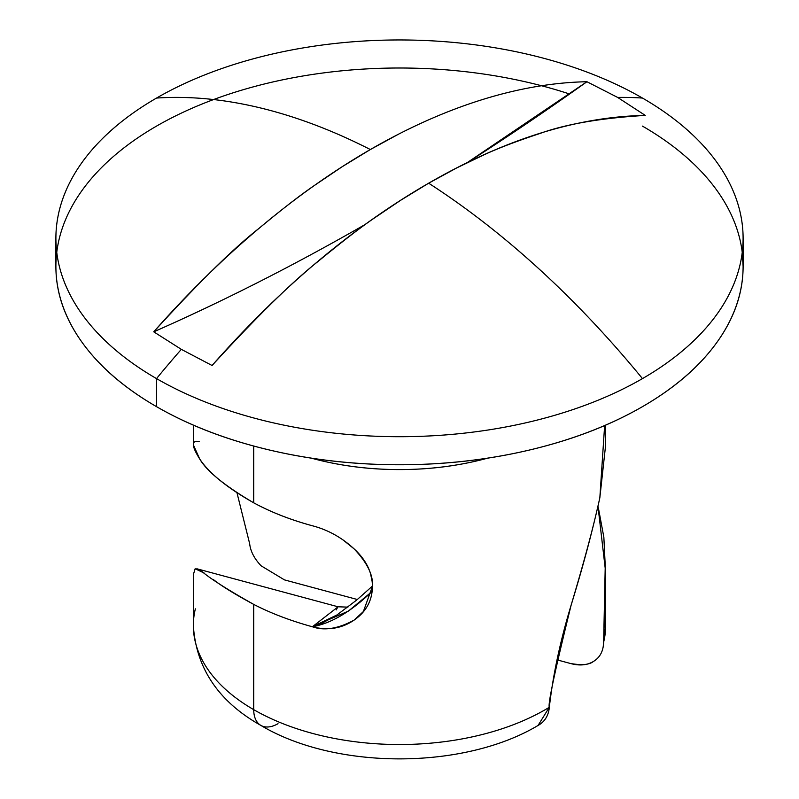 <?xml version="1.0" encoding="UTF-8"?>
<svg xmlns="http://www.w3.org/2000/svg" width="799" height="799" viewBox="0 0 799 799"><rect width="100%" height="100%" fill="white"/><g stroke="black" fill="none" stroke-linecap="round" stroke-linejoin="round"><path stroke-width="1.2" d="M586.935 81.728A704.249 406.601 120 0 0 370.346 149.533A704.249 406.601 120 0 0 153.748 331.825A2611.422 1507.713 120 0 0 364.833 224.669A2611.422 1507.713 -60 0 1 153.748 331.825L181.333 349.353A705.457 407.3 -60 0 0 156.534 378.606L156.534 406.661L156.534 378.606A343.61 198.382 180 0 1 59.006 211.675A343.61 198.382 180 0 1 156.534 98.057A705.457 407.3 60 0 1 370.346 149.533A705.457 407.3 -120 0 0 156.534 98.057A343.61 198.382 180 0 1 642.466 98.057A343.61 198.382 0 0 0 156.534 98.057A343.61 198.382 0 0 0 156.534 378.606A343.61 198.382 180 0 0 642.466 378.606A343.61 198.382 0 0 0 642.466 98.057A343.61 198.382 180 0 1 739.994 264.978A343.61 198.382 180 0 1 642.466 378.606A705.457 407.3 60 0 0 428.654 183.201C504.638 139.336 576.838 116.734 645.252 115.396L617.667 97.438A705.457 407.3 -60 0 1 642.466 98.057A705.457 407.3 120 0 0 617.667 97.438L586.935 81.728A2611.422 1507.713 120 0 1 467.385 162.527L586.935 81.728L617.667 97.438L645.252 115.396C600.738 118.102 565.572 124.155 539.754 133.553C516.514 141.253 498.117 148.264 484.564 154.567L456.648 167.95L428.654 183.201C352.679 227.076 280.479 287.84 212.065 365.493L181.333 349.353A705.457 407.3 120 0 0 156.534 378.606A343.61 198.382 0 0 0 642.466 378.606A705.457 407.3 -120 0 0 428.654 183.201L400.659 200.279L372.753 219.116C359.33 228.394 340.933 242.636 317.563 261.842C291.925 282.147 256.759 316.694 212.065 365.493L181.333 349.353L153.748 331.825C198.262 282.926 233.428 248.369 259.246 228.174C282.486 208.889 300.883 194.646 314.436 185.448L342.352 166.611L370.346 149.533L398.341 134.282M278.012 723.694A34.357 19.835 -60 0 1 260.834 725.392A34.357 19.835 -60 0 1 253.722 709.662A206.162 119.031 180 0 1 193.338 625.837A206.162 119.031 180 0 1 195.365 608.848M312.369 525.762C327.76 529.757 341.642 537.427 353.997 548.783C366.142 559.899 372.284 572.434 372.434 586.386C372.284 600.558 366.152 611.814 354.027 620.164C341.662 628.553 327.78 630.761 312.369 626.766C290.367 620.693 270.821 613.242 253.722 604.394L253.722 709.662A206.162 119.031 0 0 0 549.332 707.265C552.958 675.105 560.229 641.018 571.165 605.013C582.751 567.45 592.309 531.705 599.839 497.787L605.662 444.803L605.662 425.128M487.859 458.097A206.162 119.031 180 0 1 311.4 458.167M253.722 446.032L253.722 502.821C270.641 512.009 289.937 519.59 311.62 525.562L311.65 525.532M598.391 507.934L603.854 537.238L605.662 574.671L603.635 642.146A206.162 119.031 0 0 0 605.662 625.148M193.338 625.847A206.162 119.031 0 0 0 253.722 709.662L253.722 604.394C234.796 594.186 221.333 585.897 213.333 579.525M204.594 573.263L195.146 568.748L193.338 574.671L193.338 625.497C196.105 668.344 218.606 701.642 260.834 725.392C335.36 769.996 463.41 770.056 538.057 725.462L549.332 707.265A206.162 119.031 180 0 1 253.722 709.662A34.357 19.835 120 0 0 260.834 725.392M742.261 252.264L743.11 266.387C743.11 292.694 734.391 318.002 716.953 342.302C699.515 366.611 674.686 388.064 642.466 406.661C610.246 425.268 573.093 439.6 530.995 449.667C488.898 459.735 445.063 464.768 399.5 464.768C353.937 464.768 310.102 459.735 268.005 449.667C225.907 439.6 188.754 425.268 156.534 406.661A343.61 198.382 0 0 0 509.323 454.361A343.61 198.382 0 0 0 739.994 293.033A343.61 198.382 0 0 0 642.466 126.112M284.464 579.884L357.343 599.51L284.464 579.884L261.073 565.782C254.282 558.601 250.477 551.25 249.668 543.739L237.013 492.943M557.492 659.994L570.446 663.48C579.315 665.937 586.945 665.287 593.337 661.522C589.352 664.798 581.722 665.457 570.446 663.48L557.492 659.994M605.582 622.071A206.162 119.031 180 0 1 603.635 642.146L605.193 568.159L598.022 506.586M593.387 661.492L593.337 661.522C599.959 657.577 603.395 651.115 603.635 642.146M569.587 94.012A343.61 198.382 0 0 0 59.006 239.73A343.61 198.382 0 0 0 156.534 406.661C124.314 388.064 99.485 366.611 82.047 342.302C64.609 318.002 55.89 292.694 55.89 266.387L55.89 238.332M193.338 425.128L193.338 444.803L199.61 458.816C206.681 471.14 224.719 485.812 253.722 502.821L253.722 452.314M311.36 458.157L320.609 460.524C345.857 466.566 372.164 469.582 399.5 469.582C426.836 469.582 453.143 466.566 478.391 460.524L487.64 458.157M370.816 574.99L372.134 581.452M199.161 441.577C191.261 439.959 191.41 445.702 199.61 458.816C208.789 472.918 226.826 487.58 253.722 502.821C270.781 512.079 290.077 519.66 311.62 525.562M196.804 568.758L201.438 571.105C210.327 578.696 227.755 589.792 253.722 604.394C270.821 613.242 290.367 620.693 312.369 626.766C329.817 623.649 348.134 613.352 367.3 595.874L372.094 591.48M336.269 609.897L337.857 606.86M342.681 539.625L353.997 548.783C367.22 562.666 373.363 575.2 372.434 586.386L363.375 611.545L354.027 620.164C338.027 628.793 324.144 631 312.369 626.766L348.344 611.125L372.084 591.5M537.927 725.532C544.718 721.817 548.523 715.724 549.332 707.265C547.675 704.658 554.955 670.581 571.165 605.013C584.259 561.208 593.817 525.462 599.839 497.787L604.633 425.577M372.434 586.086L356.724 600.029L336.898 615L312.369 626.766L321.188 623.679L335.979 615.6M347.915 607.13L338.107 606.791L312.369 626.766L321.188 623.679M603.195 646.691L605.662 625.497L605.662 574.671M743.11 266.387L743.11 238.332M197.033 568.818L337.747 606.701M363.375 611.545L365.962 608.339"/></g></svg>
